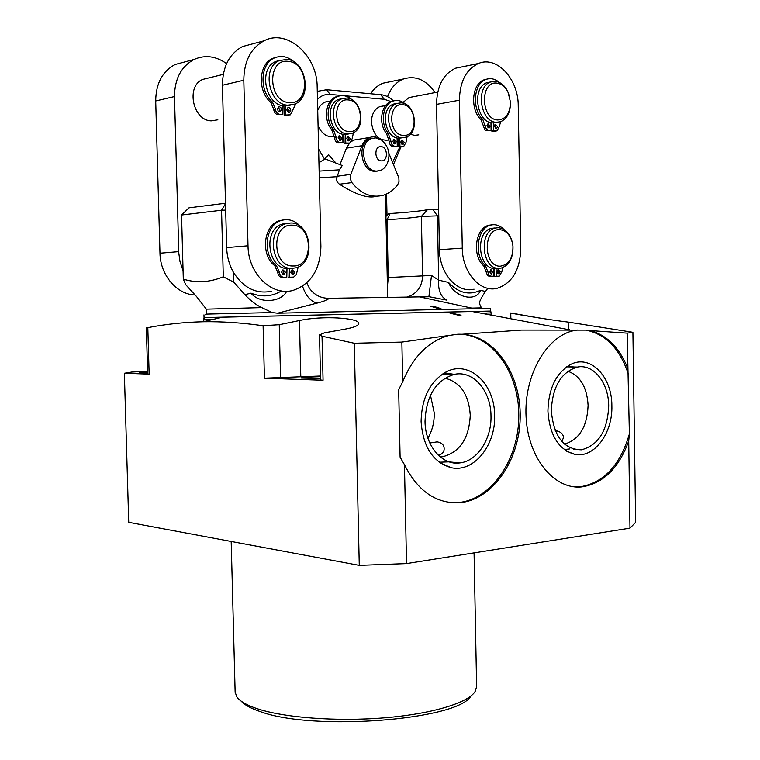 <?xml version="1.0" encoding="UTF-8"?>
<svg xmlns="http://www.w3.org/2000/svg" width="760" height="760" viewBox="0 0 760 760"><rect width="100%" height="100%" fill="white"/><g stroke="black" fill="none" stroke-linecap="round" stroke-linejoin="round"><path stroke-width="1.14" d="M429.808 443.004L437.209 441.854C441.769 442.719 444.077 444.952 444.144 448.561C444.286 451.563 442.434 453.862 438.587 455.468M444.933 378.176C460.313 382.071 468.758 394.364 470.259 415.074C469.138 438.377 459.895 452.276 442.538 456.76L440.258 456.921M453.901 374.319L444.543 372.808M448.685 461.861L439.233 462.222M494.617 415.511C495.814 445.455 473.603 472.919 451.183 467.675C433.048 462.346 423.016 446.994 421.097 421.619C421.629 398.468 429.704 382.042 445.331 372.372C468.284 359.109 494.855 383.363 494.617 415.511M449.226 502.455L458.584 502.531C491.967 499.462 519.146 458.612 518.804 415.207C518.928 371.773 491.454 333.63 457.919 334.219L401.859 342.085L402.695 381.815C412.87 357.067 427.889 341.753 447.773 335.844M402.695 381.815L398.667 389.633L400.102 457.149L404.443 464.645L406.534 563.597L359.271 565.373L128.725 522.329L124.364 373.264L131.708 372.058L147.582 371.288M457.919 334.219L462.194 334.257C495.083 335.758 520.999 374.347 520.192 417.173C519.802 459.98 492.841 499.662 459.971 502.702C436.344 503.975 417.838 491.292 404.443 464.645M539.058 317.955L510.758 312.987C508.867 313.006 548.91 319.874 568.167 322.088L632.909 332.3L627.152 333.146L629.385 433.95L628.719 440.999L629.983 528.143L406.534 563.597M632.909 332.3L635.635 522.348L629.983 528.143M401.859 342.085L354.274 343.254L359.271 565.373M573.753 486.78L580.517 486.742C603.981 482.657 620.274 465.053 629.385 433.95M628.52 374.68C620.131 349.011 605.938 334.162 585.931 330.125L521.607 330.077L462.194 334.257M547.913 411.074C548.539 388.464 556.101 372.923 570.608 364.467C590.32 354.027 612.085 376.618 611.866 405.764C612.807 433.162 594.206 458.365 575.035 454.404C558.686 449.882 549.642 435.433 547.913 411.074M568.119 365.845L573.743 367.004M564.205 449.53L569.895 448.923M564.5 444.125C579.281 439.669 587.147 426.769 588.097 405.441C587.024 387.239 580.288 375.839 567.91 371.25M555.246 430.606L555.55 430.625C560.756 431.623 563.388 433.988 563.436 437.712L561.906 441.531M474.069 552.881L476.624 686.641L475.161 691.457C468.274 702.857 432.164 713.934 384.36 717.839C336.604 721.753 284.022 717.744 256.966 708.624C246.506 705.09 239.789 701.167 236.816 696.863L235.134 692.122L231.182 541.452M470.915 695.998C458.384 720.072 312.531 731.519 259.958 711.493C250.8 708.386 244.568 704.957 241.262 701.204M627.665 368.096C619.257 347.31 606.632 334.799 589.788 330.552L627.152 333.146M628.719 440.999C618.83 468.179 603.231 483.483 581.922 486.884C554.392 490.01 528.058 458.327 526.082 416.926C523.764 375.592 546.601 335.844 574.275 330.543L577.306 330.04M585.931 330.125L589.788 330.552M490.694 311.068L204.041 317.575M450.48 312.93L461.026 315.238L457.881 315.077L450.48 312.93M149.141 374.138L147.668 373.977L146.347 327.911L147.81 327.655L149.141 374.138L124.364 373.264M147.601 371.83L139.241 372.628L147.63 372.97M323.066 380.256L320.577 379.99L319.513 334.903L322.031 336.214L323.066 380.256L264.423 378.195L263.102 325.736C241.803 322.753 221.815 321.423 203.157 321.746C183.901 322.24 165.452 324.206 147.81 327.655M320.483 376.019L264.423 378.195M320.501 376.656C308.579 377.026 302.091 377.492 301.045 378.043L320.54 378.518M354.274 343.254L322.031 336.214M263.102 325.736L279.252 324.7L299.44 320.53C321.964 315.466 359.328 317.784 358.786 323.494C358.577 325.66 353.894 327.56 344.745 329.194L324.226 332.889L319.523 334.923M551.313 410.79C553.698 436.449 563.739 449.454 581.447 449.815C598.452 445.274 607.534 430.673 608.703 406.02C608.731 382.974 593.598 363.66 577.41 367.07C561.165 372.067 552.463 386.64 551.313 410.79M425.02 421.296C425.134 445.854 442.187 465.719 459.866 462.916C477.318 461.159 491.758 438.881 490.988 415.805C490.979 390.906 473.233 370.187 454.47 374.338C436.041 380.019 426.227 395.666 425.02 421.296M430.464 395.248L434.264 413.003C434.368 422.275 432.25 430.673 427.909 438.197M490.96 122.635L491.103 130.634L487.863 130.273L485.792 128.117L482.837 119.481C471.542 109.012 473.594 83.267 486.001 79.42C490.618 77.824 495.083 78.84 499.396 82.469M491.103 130.634L486.438 130.663L484.756 129.58L481.061 119.766C469.765 109.326 471.808 83.609 484.215 79.771L487.036 79.087M496.194 131.024L491.767 131.1L491.615 122.768M495.339 128.516L495.805 126.939L494.826 124.839M487.872 127.936L488.347 126.35L487.35 124.222M486.884 125.808L489.012 128.136L490.133 126.065L487.996 123.747L486.884 125.808M500.707 121.695L499.197 126.787L496.973 130.9L493.563 130.825L493.411 122.92M494.37 126.407L496.479 128.715L497.591 126.663L495.472 124.355L494.37 126.407M491.767 131.1L493.563 130.825M491.625 123.262L490.969 123.262M410.343 134.235L414.599 135.384L418.779 134.852M490.969 123.376L491.625 123.329M412.556 96.881L409.099 97.537L403.104 102.353M385.994 219.782L387.011 219.716C402.724 218.766 414.171 217.673 421.363 216.419L438.767 215.811L436.534 104.367C436.924 86.07 443.232 74.024 455.468 68.239L462.431 66.794M462.279 248.149L459.42 100.215C459.819 81.586 466.165 69.34 478.458 63.488C496.803 55.471 518.434 79.087 518.234 105.659L520.771 248.776C520.039 270.132 512.126 283.319 497.04 288.344C480.282 292.752 462.308 272.469 462.279 248.149L439.441 249.717L438.767 215.811M474.059 289.199C457.377 293.541 439.479 273.619 439.441 249.717M497.125 276.308L494.447 276.327L494.304 268.555L493.658 268.613M490.713 225.102L488.927 225.245C475.276 227.952 471.732 255.835 483.797 265.943L487.473 275.386L489.145 276.327L493.791 276.26L490.57 276.165L488.984 274.968L485.583 265.848C473.508 255.73 477.052 227.81 490.713 225.102C495.501 223.962 499.89 225.406 503.88 229.425M493.648 268.394L493.791 276.26M488.927 225.245L491.9 224.846M497.828 273.676L498.456 271.871L497.667 269.99M490.399 273.704L491.045 271.89L490.238 269.99M489.592 271.814L491.511 274.008L492.822 271.805L490.903 269.61L489.592 271.814M502.721 267.624L501.837 271.785L499.225 276.174L496.233 276.25L496.09 268.47M497.04 271.795L498.94 273.98L500.242 271.785L498.332 269.601L497.04 271.795M494.447 276.327L496.233 276.25M494.484 228.019L491.52 228.37C474.648 231.733 478.211 269.667 495.235 268.517L496.318 268.46M498.189 227.715L495.225 228.066C478.344 231.429 481.906 269.477 498.931 268.327L501.353 268.042C509.475 265.041 513.342 257.688 512.952 245.974L512.496 242.991C510.103 233.605 505.333 228.504 498.189 227.715M499.671 229.662C506.094 230.375 510.378 234.954 512.534 243.399L512.943 246.078C513.114 258.077 508.915 264.774 500.336 266.18C483.369 267.111 482.638 228.37 499.671 229.662M370.566 93.755C373.891 88.663 378.034 85.148 382.974 83.21L389.823 81.804M387.001 215.346L386.545 194.009M387.543 96.672C390.972 87.799 396.283 81.899 403.474 78.983C415.596 75.259 426.123 79.79 435.034 92.587M183.302 279.11C196.261 283.204 209.589 282.435 223.298 276.811L221.549 210.235L181.545 215.023L183.302 279.11L185.687 284.658L196.602 296.637L206.34 309.168L206.255 314.099L205.58 314.783M226.594 63.621C215.878 56.041 205.038 54.654 194.075 59.461C181.193 66.481 174.667 78.85 174.477 96.558L178.799 253.061L179.977 261.469L183.075 270.76M185.411 61.769L175.104 64.514C162.345 71.44 155.886 83.59 155.705 100.975L159.97 253.222C160.227 275.139 176.947 294.642 195.073 294.966M208.05 78.118L202.806 79.401C185.639 86.061 192.84 120.707 211.289 120.859L217.844 119.814M181.545 215.023L188.993 207.832L225.511 203.252M388.55 213.721L390.165 213.503C407.132 212.439 419.548 211.185 427.405 209.75L438.644 209.712M286.644 291.26C281.57 302.375 259.284 303.99 251.028 293.151L244.881 294.699C250.715 300.817 256.338 305.121 261.744 307.61L272.194 312.569L277.59 313.205L490.647 308.36L490.732 312.93M244.881 294.699L233.738 282.15L223.298 276.811M481.412 307.885L479.332 303.316C479.636 300.969 481.678 297.036 485.45 291.526L480.586 290.282C476.016 302.584 454.47 297.521 448.495 282.416L438.672 280.165L431.499 275.481L428.897 296.685L446.889 300.143C440.705 296.941 437.969 290.282 438.672 280.165L437.38 215.773L432.82 209.523M487.492 288.705L485.45 291.526M253.118 43.719L242.497 46.55C229.32 53.817 222.642 66.728 222.433 85.263L226.66 247.598C226.964 256.604 229.235 264.87 233.482 272.384L233.738 282.15M225.52 203.699L221.549 210.235L225.691 210.111M306.736 282.91L309.472 288.344C314.26 294.937 320.701 298.262 328.785 298.319L428.811 296.751M302.527 286.178C305.795 295.877 310.669 301.511 317.119 303.098L277.59 313.205M233.482 272.384C243.447 288.002 256.12 294.3 271.472 291.26M248.007 245.793C248.112 273.837 272.004 296.704 293.189 290.349C310.992 284.059 320.226 269.477 320.901 246.601L317.176 87.039C317.433 55.66 287.213 28.395 264.052 40.812C250.762 48.184 244.008 61.322 243.798 80.227L248.007 245.793L226.66 247.598M287.859 268.574L286.909 268.698M282.568 106.504L283.917 106.466M289.55 268.508L289.76 277.219L293.683 277.087L296.324 274.55L298.205 266.94M287.869 268.631L288.078 277.305L289.76 277.219M301.255 227.287C295.517 220.685 288.904 218.395 281.409 220.438C265.183 224.656 261.839 254.666 276.431 265.601L279.442 272.27C279.765 275.3 281.152 276.953 283.603 277.248L286.719 277.229L286.51 268.47M285.494 272.251L283.964 274.692L281.466 272.26L282.986 269.828L285.494 272.251M294.738 272.232L293.217 274.664L290.748 272.241L292.258 269.819L294.738 272.232M291.755 270.047L293.047 272.337L292.03 274.531M288.078 277.305L291.488 277.276M283.908 219.849L279.727 220.618C263.511 224.827 260.167 254.79 274.749 265.715L277.761 272.365C278.084 275.386 279.471 277.048 281.922 277.334L286.719 277.229M282.501 270.047L283.812 272.356L282.777 274.569M283.908 105.849L283.917 106.362L282.558 106.334M283.917 106.362L284.135 115.121L290.396 114.807L296.029 103.464M285.608 105.953L285.817 114.788M284.135 115.121L289.17 115.045M276.45 57.161L272.669 58.396C258.542 64.135 257.345 91.133 270.712 102.344L273.742 109.297C274.075 112.366 275.462 114.152 277.932 114.646L282.758 114.551L282.54 105.63M278.188 107.198L279.841 109.782L279.11 111.701M287.517 107.958L289.132 110.523L288.42 112.423M290.833 110.181L289.608 112.413L288.8 112.518L287.517 111.767L286.805 109.868L288.021 107.635L288.838 107.53L290.12 108.271L290.833 110.181M294.671 62.377C288.183 56.515 281.409 55.043 274.351 57.978C260.224 63.726 259.017 90.763 272.394 101.992L275.433 108.955C275.756 112.034 277.153 113.819 279.623 114.313L282.758 114.551M281.523 109.44L280.307 111.672L279.481 111.786L278.179 111.036L277.466 109.117L278.683 106.885L279.509 106.77L280.81 107.521L281.523 109.44M290.216 105.194L284.42 105.906C265.392 105.602 258.001 68.466 275.719 61.512L279.214 60.648C261.469 67.621 268.869 104.88 287.926 105.184L294.69 104.111C312.664 97.755 306.195 60.372 286.815 59.384L279.214 60.648M280.136 60.258L275.719 61.512M288.24 61.389C266.817 58.111 267.909 101.868 289.227 102.581C310.308 105.279 309.31 62.671 288.24 61.389M290.159 268.479L288.373 268.584C267.824 269.885 262.333 229.197 282.463 224.057L285.959 223.696C265.8 228.855 271.301 269.676 291.878 268.365L295.801 267.834C316.169 263.349 311.666 222.405 290.776 223.003L285.959 223.696M287.223 223.355L282.463 224.057M292.191 225.178C270.911 223.687 272.004 267.026 293.18 265.981C314.117 266.931 313.12 224.722 292.191 225.178M329.118 298.319C327.816 299.801 323.817 301.397 317.119 303.098M433.305 306.242L440.999 308.655L437.921 308.427L430.245 306.118L433.305 306.242L431.575 306.527L438.567 308.579M319.143 171.114L339.378 169.822L337.231 176.7L319.295 177.792M337.231 176.7C335.74 179.379 336.471 181.887 339.425 184.224C355.898 194.721 368.22 198.74 376.39 196.28M380.865 139.612C377.302 136.895 373.597 136.173 369.778 137.456C366.282 138.795 363.688 141.55 361.988 145.711L350.578 174.952L350.417 179.265L351.889 182.609C361.199 194.104 371.735 198.293 383.505 195.177C389.091 193.391 393.841 189.876 397.746 184.642L399.009 181.516L398.848 177.868L388.911 153.339M324.909 158.821L342.266 165.509L339.378 169.822M339.967 164.607L346.437 148.171L349.562 143.127M318.63 149.131L324.587 159.182L328.548 154.679L335.873 162.972M390.934 101.536L384.209 99.275L330.058 94.439C325.28 94.078 321.081 95.703 317.462 99.313M392.568 162.298L399.836 146.927M400.938 142.909L401.489 140.391M357.969 139.393L354.179 140.02L351.576 141.369M389.158 139.935L389.063 139.973C379.173 141.322 373.293 135.394 371.421 122.208C371.583 114.313 374.423 109.088 379.952 106.533L383.847 105.896M334.505 136.524C327.389 137.721 321.917 134.14 318.079 125.77M317.727 110.418C319.295 106.276 321.803 103.474 325.251 102.011L329.565 101.232M324.587 159.182L318.944 162.725M393.481 164.53L400.928 146.993M401.651 144.039L402.211 141.208M393.442 100.938C389.604 97.242 385.387 95.162 380.779 94.686L326.667 89.727L317.281 91.352M372.733 138.196L370.148 138.748C356.659 142.68 360.858 171.532 374.832 171.323L377.473 171.095M381.7 140.182L375.801 137.911L371.839 138.472C358.34 142.405 362.548 171.294 376.523 171.085L380.076 170.611C383.41 169.413 385.89 166.858 387.505 162.944C390.602 154.061 388.673 146.471 381.7 140.182L385.13 143.716M381.016 146.651C387.99 146.766 388.312 161.605 381.32 160.873C374.309 160.825 373.986 145.844 381.016 146.651M490.627 81.985L487.017 82.659C471.57 87.305 476.52 122.73 492.546 122.892L496.973 122.332M508.155 92.596L510.425 101.916C510.169 113.401 505.913 119.424 497.667 119.975C480.605 119.51 479.864 80.436 496.992 83.144C501.685 83.837 505.409 86.991 508.155 92.596L507.927 91.855C504.877 85.614 500.736 82.109 495.51 81.329L490.722 81.947C475.276 86.611 480.225 122.132 496.261 122.293L500.517 121.761C507.214 118.769 510.53 112.243 510.444 102.201L510.359 100.985M507.927 91.855L509.856 97.669M343.9 134.406L342.75 134.824M345.581 134.491L345.772 143.041L349.742 143.07L352.155 138.766L353.457 132.686M343.909 134.814L344.099 143.317L345.772 143.041M351.909 99.693C347.396 95.741 342.665 94.658 337.716 96.463C327.313 100.092 324.71 119.301 333.308 129.266L336.281 137.702C336.566 140.59 337.839 142.243 340.091 142.68L342.94 142.861L342.741 134.207M341.838 138.073L340.632 140.23L338.133 137.826L339.34 135.669L341.838 138.073M350.322 138.643L349.125 140.79L346.655 138.396L347.852 136.249L350.322 138.643M347.31 136.591L348.65 138.918L347.985 140.724M344.099 143.317L348.707 143.232M338.998 96.026L336.053 96.805C325.651 100.434 323.057 119.605 331.645 129.561L334.609 137.978C334.903 140.866 336.176 142.519 338.428 142.946L342.94 142.861M338.808 136.011L340.166 138.358L339.492 140.173M348.593 133.959L344.498 134.472C329.536 134.416 324.491 104.12 338.732 99.398L342.219 98.629M341.858 98.771L346.826 98.03C361.978 98.515 366.472 128.924 352.108 133.294L347.633 133.931C332.652 133.883 327.608 103.502 341.858 98.771L338.732 99.398M348.222 99.949C332.32 97.774 333.089 131.204 348.935 131.518C364.638 133.361 363.916 100.614 348.222 99.949M402.714 146.737L398.249 146.822L398.078 138.557L397.109 138.577M392.711 101.184L391.02 101.507C380.978 104.776 378.28 123.69 386.498 133.475L389.3 141.655C389.566 144.457 390.773 146.062 392.891 146.471L395.58 146.651L397.271 146.386L394.592 146.214C392.464 145.796 391.267 144.191 390.991 141.379L388.198 133.19C379.971 123.395 382.669 104.453 392.711 101.184C397.147 99.645 401.403 100.624 405.469 104.12M397.1 137.968L397.271 146.386M391.02 101.507L393.756 100.843M401.964 144.267L402.553 142.538L401.384 140.325M393.937 143.735L394.544 142.006L393.347 139.773M392.749 141.502L395.067 143.849L396.235 141.74L393.917 139.393L392.749 141.502M407.123 136.677L405.983 142.395L403.636 146.594L399.95 146.566L399.779 138.254M400.795 142.044L403.085 144.381L404.253 142.281L401.964 139.945L400.795 142.044M398.249 146.822L399.95 146.566M396.967 103.398L393.661 104.053C379.933 108.3 384.474 138.206 398.781 138.234L402.601 137.75M401.233 102.837L396.834 103.455C383.106 107.711 387.647 137.693 401.964 137.721L405.925 137.189C419.748 133.257 415.701 103.274 401.233 102.837M402.648 104.709C417.468 105.307 418.123 137.142 403.294 135.375C388.331 135.1 387.638 102.629 402.648 104.709M568.29 329.574L568.167 322.088M300.798 376.789L299.44 320.53M280.563 377.91L279.252 324.7M490.694 311.106L204.041 317.613M213.332 319.352L203.737 319.409L203.803 321.594M491.122 315.067L491.083 312.892L481.498 313.262M451.326 313.49L453.017 313.196M459.467 315.305L460.56 315.01M486.808 130.72L488.594 130.445M483.464 125.96L485.25 125.685M436.534 104.367L459.42 100.215M489.516 276.355L491.292 276.269M486.191 271.899L487.977 271.814M483.797 265.943L485.583 265.848M496.935 276.317L498.721 276.231M178.743 251.636L159.97 253.222M261.744 307.61L206.34 309.168M428.811 296.761L419.985 296.979M272.194 312.569L206.255 314.099M480.69 307.904L471.846 308.113M251.028 293.151C261.649 297.426 271.785 296.685 281.438 290.938M448.495 282.416C458.432 293.018 469.129 295.64 480.586 290.282M222.433 85.263L243.798 80.227M174.477 96.558L155.705 100.975M277.932 114.646L279.623 114.313M273.742 109.297L275.433 108.955M270.712 102.344L272.394 101.992M287.251 115.359L288.942 115.035M291.175 277.295L292.866 277.201M274.749 265.715L276.431 265.601M277.761 272.365L279.442 272.27M281.922 277.334L283.603 277.248M427.405 209.75L421.363 216.419L422.579 275.832C422.209 286.149 417.506 293.084 408.462 296.637L408.13 296.742M431.499 275.481L388.255 277.523L387.429 286.397M431.309 306.489L430.245 306.118M439.213 308.674L440.581 308.37M387.239 277.562L388.255 277.523L387.011 219.716L390.165 213.503M351.889 182.609L339.425 184.224M350.778 174.391L337.345 176.225M361.988 145.711L346.437 148.171M384.209 99.275L380.779 94.686M330.058 94.439L326.667 89.727M494.275 131.29L496.061 131.014M481.061 119.766L482.837 119.481M346.921 143.498L348.593 143.232M331.645 129.561L333.308 129.266M334.609 137.978L336.281 137.702M338.428 142.946L340.091 142.68M392.891 146.471L394.592 146.214M389.3 141.655L390.991 141.379M386.498 133.475L388.198 133.19M400.919 146.993L402.619 146.737M444.476 465.414L444.467 464.778M442.538 456.76L439.755 456.503M440.277 462.973L451.183 467.675M459.971 502.702L458.584 502.531M566.732 451.25L575.035 454.404M580.517 486.742L581.922 486.884M473.204 311.704L569.525 329.812M510.862 318.782L510.758 312.987M221.54 317.414L203.157 321.746M203.68 318.554L204.05 317.965M490.703 311.467L491.103 312.037M449.901 313.082L450.452 313.281M451.193 313.462L458.394 315.181M460.408 315.334L461.026 315.238M581.447 449.815L573.6 449.217M577.41 367.07L566.599 366.861M449.331 461.918L459.866 462.916M442.595 374.015L454.47 374.338M437.722 92.074L409.099 97.537M478.458 63.488L455.468 68.239M495.225 228.066L491.52 228.37M306.774 282.881L309.472 288.344M203.965 314.868L204.041 317.699M204.05 317.747L204.089 319.428M242.497 46.55L264.052 40.812M292.552 274.702L293.217 274.664M283.28 274.731L283.964 274.692M175.104 64.514L194.075 59.461M202.806 79.401L223.259 74.385M288.999 112.537L289.608 112.413M279.68 111.796L280.307 111.672M272.669 58.396L274.351 57.978M279.727 220.618L281.409 220.438M418.351 296.628L474.696 308.731M440.249 308.74L440.999 308.655M407.645 296.742L408.405 296.733M428.44 296.675L428.916 296.666M388.578 213.684L385.918 216.486M385.453 194.484L387.657 297.065M317.272 91.181L318.012 91.029M354.179 140.02L369.778 137.456M370.148 138.748L371.839 138.472M403.474 78.983L382.974 83.21M486.001 79.42L484.215 79.771M490.722 81.947L487.017 82.659M330.524 101.042L324.843 102.182M348.602 140.875L349.125 140.79M340.1 140.315L340.632 140.23M336.053 96.805L337.716 96.463M379.544 106.704L385.643 105.554M385.139 140.514L389.148 139.868M395.067 143.849L394.592 143.916M393.661 104.053L396.834 103.455"/></g></svg>
